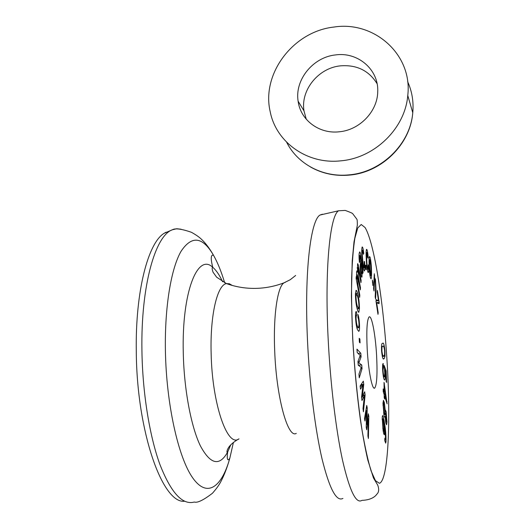 <?xml version="1.0" encoding="UTF-8"?>
<svg xmlns="http://www.w3.org/2000/svg" width="529" height="529" viewBox="0 0 529 529"><rect width="100%" height="100%" fill="white"/><g stroke="black" fill="none" stroke-linecap="round" stroke-linejoin="round"><path stroke-width="0.79" d="M335.406 54.937C312.877 57.251 294.587 79.939 298.125 101.198C300.426 120.07 319.258 134.273 339.433 131.767C359.7 129.962 377.488 111.427 377.726 91.808C378.949 69.623 357.802 51.591 335.406 54.937M377.084 83.688C368.819 70.483 356.533 64.545 340.24 65.867C318.299 68.069 300.512 90.142 303.983 110.859L306.271 119.25M340.954 160.816C374.744 157.966 405.174 128.322 407.766 95.491C412.719 54.791 374.36 20.611 333.951 27.052C293.264 31.436 261.306 73.703 270.16 111.513C275.966 142.195 307.296 164.711 340.954 160.816M328.099 337.747C330.281 382.784 335.869 429.588 342.521 460.19C349.583 490.773 356.063 504.163 361.955 500.355C372.462 500.031 376.119 495.336 376.661 494.37C378.923 492.433 379.273 489.338 377.713 485.1L373.448 477.918L367.827 460.124C365.228 448.83 362.749 435.341 360.375 419.669C356.916 394.31 354.351 367.199 352.678 338.315L351.395 295.962L352.228 260.863L354 241.932L357.333 225.235C357.379 221.539 357.201 219.502 356.797 219.125L352.79 213.802C352.737 213.359 350.211 212.228 345.212 210.416L338.606 210.767C330.083 215.224 324.601 267.628 328.099 337.747M376.608 355.68C375.484 334.645 371.642 314.424 369.044 316.99C366.974 319.873 366.352 330.486 367.186 348.836C368.323 370.743 372.31 390.779 374.77 387.995C376.886 384.669 377.501 373.897 376.608 355.68M382.976 403.329L383.432 400.321L384.371 402.595L385.264 410.947L385.502 410.193L386.137 411.78L386.983 422.016L386.587 424.774L385.826 422.988L385.119 416.435L384.828 417.454L383.994 415.417L382.976 403.329M374.393 282.684L374.023 290.983L373.606 288.854L374.287 273.764L374.565 277.811L375.445 279.345L376.007 289.713L375.603 299.05L375.187 296.934L375.59 287.697L375.259 281.091L374.75 279.755L374.393 282.684L373.884 282.724M378.169 312.646L377.984 314.352L376.007 301.219L376.185 299.639L378.519 300.717L377.197 291.962L377.369 290.421L379.154 302.416L379.022 303.692L376.655 302.747L378.169 312.646L377.732 312.679M372.879 282.063L372.852 285.501L372.383 280.079L372.879 282.063L372.37 282.102M371.51 271.06C371.642 275.219 371.497 277.804 371.06 278.816L370.518 278.089C369.626 274.439 369.143 269.73 369.07 263.984C368.951 259.904 369.103 257.418 369.54 256.525L370.088 257.312C370.955 260.909 371.431 265.492 371.51 271.06L371.087 271.093M362.669 259.521C363.046 264.196 363.535 266.953 364.131 267.793L364.164 261.485L364.574 261.604C364.984 266.59 364.937 269.717 364.441 270.98L364.428 270.993C363.582 270.372 362.868 266.702 362.279 259.984C361.585 253.239 361.552 248.894 362.173 246.95C362.735 246.884 363.264 249.033 363.754 253.391L363.443 254.317L362.491 250.151C362.114 251.771 362.173 254.899 362.669 259.521L362.239 259.554M363.079 272.283L362.762 273.473L362.352 270.993L361.856 277.222C361.446 277.295 361.043 275.801 360.646 272.739C360.137 268.296 360.084 265.082 360.494 263.098L360.89 259.799L359.925 255.474L359.793 261.835L359.409 262.444C358.913 257.491 358.907 254.198 359.396 252.551L359.707 251.903C360.249 252.088 360.738 254.27 361.181 258.45L363.079 272.283L362.557 272.323M384.504 423.207C385.575 428.979 386.077 435.103 386.025 441.563L385.687 443.17L384.728 440.346L384.854 438.124L385.33 439.87L385.661 439.077L384.523 426.275L384.385 434.706C383.955 434.732 383.525 433.284 383.082 430.355L382.216 417.136L382.579 415.536C383.234 416.085 383.875 418.644 384.504 423.207L383.955 423.233M358.88 362.874L361.75 364.997L362.041 368.634L359.251 377.832L358.953 374.162L361.221 367.41L358.239 365.195L357.941 361.538L360.189 355.442L357.22 352.579L356.943 349.12L360.804 353.246L361.089 356.837L358.88 362.874L358.054 362.927M362.358 396.419L364.686 391.764L365.103 395.037L363.436 411.82L363.013 408.547L364.408 395.685L361.981 400.526L361.565 397.239L362.973 385.072L360.527 389.159L360.123 386.031L363.337 381.151L363.747 384.398L362.358 396.419L361.657 396.452M366.776 424.47L368.336 413.757L368.825 416.303L368.396 438.481L367.906 435.969L368.323 418.704L366.696 429.806L366.2 427.287L366.663 410.623L364.977 421.038L364.501 418.611L366.736 405.445L367.232 408.004L366.776 424.47L366.28 424.496M366.736 259.706C366.895 264.083 367.285 267.29 367.893 269.34L368.25 264.857L368.7 265.988C368.845 269.592 368.726 271.78 368.336 272.547L368.045 272.402C367.146 269.85 366.564 265.399 366.286 259.058C365.969 253.9 366.055 250.653 366.537 249.324L366.881 249.523C367.49 250.865 367.946 253.708 368.244 258.046L367.86 257.94L366.861 252.472L366.736 259.706L366.326 259.739M365.929 265.34L366.247 269.73L365.777 269.572L365.46 265.168L365.929 265.34L365.473 265.379M357.544 293.258C358.688 296.908 359.323 301.927 359.456 308.314L358.854 312.282C358.391 312.361 357.888 311.383 357.346 309.359C356.196 305.709 355.561 300.657 355.435 294.21L356.043 290.328C356.506 290.236 357.009 291.208 357.544 293.258L355.455 293.41M358.007 285.415L359.826 295.228L359.634 297.364L356.103 278.294L356.281 276.402L356.784 279.1L356.566 272.204L356.877 270.888L357.518 272.098L357.578 263.667C357.968 263.826 358.378 265.155 358.788 267.654L361.135 280.575L360.957 282.631L357.908 267.535L358.477 276.852L360.487 287.816L360.302 289.918L357.214 274.763L358.007 285.415L357.432 285.455M357.664 326.724L358.622 327.762L359.012 324.337C358.841 321.05 358.483 318.762 357.941 317.466L357.941 314.411C358.781 316.699 359.317 320.395 359.541 325.507C359.601 328.939 359.389 330.863 358.907 331.28L357.763 330.149C356.632 328.278 355.878 323.874 355.501 316.944C355.435 313.809 355.614 312.017 356.037 311.581L356.553 311.779L356.731 315.191L356.387 315.112L356.043 317.982C356.348 322.67 356.89 325.586 357.664 326.724L356.619 326.79M359.184 338.322L359.892 338.996L360.084 342.911L359.383 342.256L359.184 338.322M383.849 358.788C383.062 359.918 382.302 357.392 381.581 351.203C381.376 345.933 381.614 343.347 382.308 343.46L382.745 343.295C383.532 342.316 384.272 344.842 384.967 350.872L385.006 356.209L384.199 358.622L383.684 358.801M384.305 379.762C383.551 378.592 382.989 375.173 382.619 369.493C382.5 365.949 382.632 363.972 383.036 363.568L383.525 366.762L383.003 370.082C383.267 373.798 383.644 375.98 384.14 376.635L384.477 376.846L384.762 372.952L384.16 365.499L386.137 370.915L386.633 382.421L386.21 381.746L385.813 372.482L384.775 369.592L385.191 374.38C385.297 377.766 385.152 379.643 384.755 380.027L384.305 379.762M384.166 394.627L383.214 391.639L383.188 388.908L384.133 391.91L384.034 382.394L387.116 403.891L384.609 396.016L384.643 399.018L384.199 397.629L384.166 394.627M384.986 441.609L386.025 441.563M384.755 439.897L385.33 439.87M383.657 433.35L384.702 433.304M384.325 430.348L383.783 422.03L382.804 418.69L383.221 428.146L384.114 431.294L384.325 430.348M382.765 428.166L383.221 428.146M382.136 419.603L382.599 419.576M358.252 365.208L361.75 364.997M360.785 368.706L362.041 368.634M358.087 353.412L360.804 353.246M359.654 356.923L361.089 356.837M357.954 361.717L359.383 361.631M362.993 395.15L365.103 395.037M362.676 395.778L364.408 395.685M361.578 397.094L363.793 396.975M360.666 385.198L362.973 385.072M361.102 384.543L363.747 384.398M361.955 393.867L362.682 393.827M367.959 416.343L368.825 416.303M367.609 418.743L368.323 418.704M367.192 421.62L367.913 421.587M365.85 410.663L366.663 410.623M366.299 408.051L367.232 408.004M366.379 420.892L366.895 420.866M367.238 269.393L367.893 269.34M368.29 266.021L368.7 265.988M366.405 249.562L366.881 249.523M361.995 271.02L362.352 270.993M361.426 276.766L362.087 276.713M359.019 255.917L359.746 255.857M359.356 261.868L359.793 261.835M360.732 258.483L361.181 258.45M361.439 264.116L361.267 262.741L360.937 266.008L360.97 271.41L361.79 273.5C362.12 271.37 362.001 268.243 361.439 264.116M360.54 262.801L361.267 262.741M360.494 271.443L360.97 271.41M364.17 261.637L364.574 261.604M363.33 253.424L363.754 253.391M361.71 250.217L362.491 250.151M358.748 308.367L359.456 308.314M355.984 296.214C356.136 300.644 356.606 304.03 357.392 306.377L358.556 308.738L358.933 306.384C358.774 302.033 358.312 298.68 357.544 296.326L356.361 293.893L355.984 296.214L355.448 296.253M356.619 306.43L357.392 306.377M359.251 295.275L359.826 295.228M356.262 279.14L356.784 279.1M356.566 272.171L357.518 272.098M360.586 280.621L361.135 280.575M357.227 268.256L357.736 268.216M357.902 276.898L358.477 276.852M359.925 287.855L360.487 287.816M356.52 275.51L357.042 275.47M359.019 325.54L359.541 325.507M352.202 326.631L352.116 326.241M355.865 311.832L356.553 311.779M355.534 318.022L356.043 317.982M359.224 339.036L359.892 338.996M369.242 257.378L370.088 257.312M370.135 260.043L369.831 259.646L369.526 265.34L370.756 275.702L371.067 269.935L370.135 260.043M369.103 265.379L369.526 265.34M369.91 275.371L370.472 275.325M376.04 300.895L378.519 300.717M376.218 302.634L379.154 302.416M376.238 302.78L376.655 302.747M376.701 305.855L377.137 305.822M374.201 275.728L374.658 275.695M374.102 277.844L374.565 277.811M374.029 279.457L375.445 279.345M384.636 350.892L384.967 350.872M382.262 356.374L385.006 356.209M384.629 350.773C384.074 346.865 383.512 345.364 382.956 346.277L382.493 346.455C382.017 346.277 381.832 347.877 381.931 351.249C382.507 355.257 383.075 356.771 383.631 355.779L384.061 355.587C384.537 355.786 384.728 354.179 384.629 350.773M381.502 346.369L382.956 346.277M381.588 351.269L381.931 351.249M382.936 363.688L383.353 363.661M382.652 370.102L383.003 370.082M383.38 376.674L384.14 376.635M385.264 370.961L386.137 370.915M384.795 374.4L385.191 374.38M383.003 402.668L384.371 402.595M384.993 411.84L386.137 411.78M385.648 422.082L386.983 422.016M384.252 416.475L385.119 416.435M386.593 420.211L385.595 413.083L385.892 420.529L386.368 421.653L386.593 420.211M385.423 420.555L385.892 420.529M383.836 414.617L385.376 414.544M384.986 412.64L384.305 405.029L383.657 403.468L383.38 405.214L384.067 412.918L384.695 414.452L384.986 412.64M383.558 412.944L384.067 412.918M382.963 405.234L383.38 405.214M383.313 391.949L384.133 391.91M384.047 383.829L384.471 383.809M386.435 401.742L387.089 401.709M384.18 396.042L384.609 396.016M384.504 386.448L384.576 393.305L386.329 398.826L384.504 386.448L384.074 386.468M383.756 393.351L384.576 393.305M385.515 398.866L386.329 398.826M286.625 142.195C297.437 164.023 322.915 177.665 349.14 174.854C381.363 172.236 410.319 144.053 412.765 112.717C413.764 101.74 412.051 91.378 407.641 81.631M285.362 282.281L284.133 282.777C277.672 286.07 273.215 314.603 274.663 349.967C276.204 396.902 287.796 438.819 296.273 433.39M166.06 232.198L164.122 233.322C148.272 242.712 135.325 290.745 136.284 351.058C136.68 431.77 162.648 504.163 184.608 501.228M181.103 229.216L176.719 228.74L172.355 229.791C155.407 235.478 140.813 285.415 141.924 350.489C142.506 392.392 149.456 435.698 159.811 464.204C170.94 492.724 182.439 505.334 194.302 502.034C197.363 503.099 203.401 500.183 212.413 493.286C216.559 488.637 219.542 484.405 221.367 480.596C224.494 474.52 227.311 467.074 229.804 458.266L233.428 442.356M224.686 282.836C221.367 271.708 217.617 262.477 213.432 255.123C202.541 236.556 191.749 235.279 181.057 251.301C171.178 268.348 164.631 306.582 165.405 350.674C166.311 404.13 178.28 457.525 192.668 477.819C207.097 498.338 221.684 487.341 229.804 458.266L228.713 459.602C227.232 460.468 226.881 457.942 227.668 452.031L230.816 444.777M222.583 281.745C219.509 275.06 216.235 270.259 212.777 267.337C197.833 252.657 181.672 291.565 183.272 352.856C184.039 389.351 191.035 426.5 200.339 445.782C210.416 464.541 219.522 466.624 227.668 452.031L227.589 452.09C226.835 452.738 226.743 452.017 227.318 449.914C228.204 448.327 228.859 445.074 238.03 439.328M232.291 285.462L229.381 283.762L226.485 283.604C217.326 284.767 209.987 315.033 211.15 353.63C212.129 404.414 227.622 448.156 238.996 438.832M322.445 214.205L320.091 215.012C310.721 219.76 304.287 271.152 307.448 339.453C309.405 383.353 315.053 428.94 322.029 458.855C329.455 488.776 336.424 501.961 342.937 498.417M352.75 338.362C354.648 371.351 358.001 404.163 362.2 431.082C365.103 447.719 368.072 461.017 371.107 470.982L375.464 480.689L379.425 483.301C388.174 480.425 390.766 423.22 387.182 363.35C383.651 303.375 374.32 242.52 365.03 227.496L361.221 224.501L357.763 227.953L354.873 238.222C353.279 248.418 352.202 261.842 351.626 278.492C351.395 296.723 351.765 316.679 352.75 338.362M360.143 386.196L362.372 386.071M365.42 413.228L366.247 413.189M361.36 263.475L361.816 263.442M360.216 266.067L360.937 266.008M358.107 267.707L358.788 267.654M375.497 289.747L376.007 289.713M303.983 110.859L298.125 101.198M407.766 95.491L412.765 112.717C410.451 144.377 381.574 172.487 349.504 175.086M349.358 175.099C335.313 176.329 322.392 173.644 310.609 167.058M295.651 275.47L290.269 279.696L284.133 282.777C276.277 285.799 268.196 287.604 259.898 288.199C248.299 288.973 237.157 287.439 226.485 283.604L216.632 277.189L213.048 272.21C211.997 269.149 211.878 267.542 212.704 267.383L212.777 267.337C210.952 260.334 210.773 256.3 212.241 255.236L213.432 255.123C209.696 248.623 205.874 243.492 201.946 239.743C199.631 237.369 196.1 234.876 191.372 232.271C181.526 228.865 175.192 228.045 172.355 229.791L164.122 233.322M373.97 388.035L374.77 387.995M320.091 215.012L338.606 210.767M385.39 439.936L384.755 439.963M384.114 431.294L383.241 431.333M382.804 418.69L382.136 418.723M367.972 269.433L367.252 269.486M366.861 252.472L366.114 252.531M359.925 255.474L359.026 255.547M361.558 273.837L360.804 273.896M364.131 267.793L363.264 267.866M356.361 293.893L355.442 293.965M358.384 308.751L357.201 308.837M357.908 267.535L357.207 267.595M357.214 274.763L356.5 274.816M358.907 331.28L358.576 331.299M356.387 315.112L355.488 315.172M358.397 327.775L356.903 327.874M369.831 259.646L369.07 259.713M370.67 275.708L369.976 275.761M374.75 279.755L374.016 279.815M384.199 358.622L383.346 358.675M382.493 346.455L381.495 346.521M383.3 366.749L382.573 366.789M384.338 376.853L383.426 376.906M386.276 421.653L385.581 421.686M385.595 413.083L384.967 413.116M384.59 414.458L383.809 414.491M383.657 403.468L382.97 403.501"/></g></svg>
